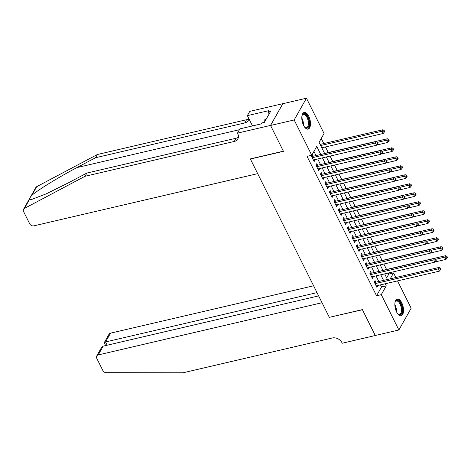 <?xml version="1.0" encoding="UTF-8"?>
<svg xmlns="http://www.w3.org/2000/svg" width="471" height="471" viewBox="0 0 471 471"><rect width="100%" height="100%" fill="white"/><g stroke="black" fill="none" stroke-linecap="round" stroke-linejoin="round"><path stroke-width="0.71" d="M396.6 311.99A8.555 3.998 -103.1 0 1 397.247 299.073A8.555 3.998 -103.1 0 1 401.781 302.818A8.555 3.998 -103.1 0 1 401.133 315.741A8.555 3.998 -103.1 0 1 396.6 311.99M303.548 125.363A8.555 3.998 -103.1 0 1 304.195 112.445A8.555 3.998 -103.1 0 1 308.735 116.19A8.555 3.998 -103.1 0 1 308.087 129.107A8.555 3.998 -103.1 0 1 303.548 125.363M397.548 280.904L411.165 308.222L398.878 329.977L375.269 335.482L362.376 309.624L329.323 317.336L250.401 159.039L283.454 151.326L270.56 125.469L282.847 103.714L306.456 98.209L324.06 133.511L319.073 142.33L324.672 153.552M386.662 277.884L388.846 274.022L388.339 273.009M386.573 269.465L383.853 264.013M382.087 260.469L379.373 255.023M377.607 251.479L374.887 246.027M373.12 242.483L370.4 237.031M368.634 233.486L365.92 228.041M364.154 224.496L361.434 219.044M359.667 215.5L356.947 210.048M355.181 206.504L352.467 201.058M350.701 197.514L347.981 192.062M346.214 188.518L343.494 183.066M341.728 179.522L339.014 174.076M337.248 170.531L334.528 165.08M332.762 161.535L330.041 156.084M328.275 152.539L325.485 146.94M323.795 143.549L321.257 138.462M388.846 274.022L393.568 272.921L395.852 277.507M375.87 282.17L375.081 280.598L374.251 282.07L376.941 287.463L377.771 285.997L377.559 285.561M371.383 273.18L370.6 271.602L369.77 273.074L372.461 278.473L373.291 277.001L373.073 276.571M366.897 264.184L366.114 262.612L365.284 264.078L367.975 269.477L368.805 268.005L368.593 267.575M362.417 255.188L361.628 253.616L360.798 255.088L363.488 260.481L364.318 259.015L364.107 258.579M357.931 246.198L357.148 244.62L356.317 246.092L359.008 251.49L359.838 250.019L359.62 249.589M353.444 237.201L352.661 235.63L351.831 237.096L354.522 242.494L355.352 241.022L355.14 240.593M348.964 228.205L348.175 226.633L347.345 228.105L350.035 233.498L350.866 232.032L350.654 231.597M344.478 219.215L343.695 217.637L342.864 219.109L345.555 224.508L346.385 223.036L346.167 222.606M339.991 210.219L339.208 208.647L338.378 210.113L341.069 215.512L341.899 214.04L341.687 213.61M335.511 201.223L334.722 199.651L333.892 201.123L336.582 206.516L337.413 205.05L337.201 204.614M331.025 192.233L330.242 190.655L329.412 192.127L332.102 197.526L332.932 196.054L332.714 195.624M326.538 183.237L325.755 181.665L324.925 183.131L327.616 188.53L328.446 187.058L328.234 186.628M322.058 174.241L321.269 172.669L320.439 174.14L323.13 179.533L323.96 178.067L323.748 177.632M317.572 165.25L316.789 163.672L315.959 165.144L318.649 170.543L319.479 169.071L319.261 168.642M320.751 154.464L316.748 146.446L311.767 155.265L307.045 156.366L376.553 295.776L381.534 286.957L380.497 284.878M378.808 281.487L376.017 275.882M374.327 272.491L371.531 266.892M369.841 263.501L367.044 257.896M365.355 254.505L362.564 248.9M360.874 245.509L358.078 239.91M356.388 236.513L353.591 230.914M351.902 227.522L349.111 221.918M347.421 218.526L344.625 212.927M342.935 209.53L340.139 203.931M338.449 200.54L335.658 194.935M333.968 191.544L331.172 185.945M329.482 182.548L326.686 176.949M324.996 173.558L322.205 167.953M320.515 164.562L317.719 158.963M316.029 155.565L313.951 151.403M313.085 156.254L312.302 154.682L311.472 156.148L314.163 161.547L314.993 160.075L314.781 159.645M270.56 125.469L294.169 119.964L306.456 98.209M398.878 329.977L381.274 294.675L386.255 285.856L385.219 283.777M376.553 295.776L381.274 294.675M311.767 155.265L294.169 119.964M383.529 280.386L380.739 274.781M379.049 271.39L376.252 265.791M374.563 262.394L371.766 256.795M370.076 253.404L367.286 247.799M365.59 244.408L362.8 238.809M361.11 235.412L358.313 229.813M356.624 226.421L353.833 220.817M352.137 217.425L349.347 211.82M347.657 208.429L344.86 202.83M343.171 199.439L340.38 193.834M338.684 190.443L335.894 184.838M334.204 181.447L331.407 175.848M329.718 172.457L326.927 166.852M325.231 163.461L322.441 157.856M390.229 278.82L393.568 272.921M326.362 156.943L329.158 162.548M330.848 165.939L333.639 171.538M335.328 174.929L338.125 180.534M339.815 183.925L342.611 189.53M344.301 192.922L347.092 198.521M348.781 201.912L351.578 207.517M353.268 210.908L356.064 216.513M357.754 219.904L360.545 225.503M362.234 228.894L365.031 234.499M366.721 237.89L369.517 243.495M371.207 246.886L373.998 252.485M375.687 255.877L378.484 261.482M380.174 264.873L382.97 270.478M384.66 273.869L387.45 279.468M381.534 286.957L386.255 285.856M313.592 160.405L314.993 160.075M318.078 169.395L319.479 169.071M322.558 178.391L323.96 178.067M327.045 187.387L328.446 187.058M331.531 196.378L332.932 196.054M336.011 205.374L337.413 205.05M340.498 214.37L341.899 214.04M344.984 223.36L346.385 223.036M349.464 232.356L350.866 232.032M353.951 241.352L355.352 241.022M358.437 250.342L359.838 250.019M362.923 259.338L364.318 259.015M367.404 268.335L368.805 268.005M371.89 277.325L373.291 277.001M376.376 286.321L377.771 285.997M312.255 157.726L375.434 142.99L376.553 145.239L313.38 159.975M311.596 156.401L311.949 156.449A1.095 0.865 -150.5 0 0 312.332 156.431L376.264 141.518L375.434 142.99L377.247 142.937L377.695 143.832L378.025 143.249L377.577 142.348L377.247 142.937M377.577 142.348L376.264 141.518M376.553 145.239L377.695 143.832M321.805 147.8L383.2 133.476L382.075 131.226L382.905 129.761L320.109 144.409M383.889 131.174L384.336 132.074L384.672 131.486L384.218 130.585L383.889 131.174L382.075 131.226L320.68 145.551M384.336 132.074L383.2 133.476M382.905 129.761L384.218 130.585M301.946 115.89A7.406 3.462 -103.1 0 1 302.176 115.248A7.406 3.462 -103.1 0 1 305.814 114.482A7.406 3.462 -103.1 0 1 309.135 124.161A7.406 3.462 -103.1 0 1 305.031 127.488A7.406 3.462 -103.1 0 1 304.955 127.423A7.406 3.462 -103.1 0 1 304.543 127.017M304.802 127.288A6.853 3.203 76.9 0 0 306.474 127.741A6.853 3.203 76.9 0 0 308.346 122.266A6.853 3.203 76.9 0 0 305.308 115.071A6.853 3.203 76.9 0 0 303.359 114.388A6.853 3.203 76.9 0 0 302.064 115.53M307.563 129.154A8.502 3.974 76.9 0 0 309.618 122.177A8.502 3.974 76.9 0 0 305.879 113.523A8.502 3.974 76.9 0 0 303.707 112.634M266.144 119.269L264.849 119.569L264.702 121.824M394.992 302.517A7.406 3.462 -103.1 0 1 395.228 301.876A7.406 3.462 -103.1 0 1 398.866 301.11A7.406 3.462 -103.1 0 1 402.181 310.789A7.406 3.462 -103.1 0 1 398.083 314.116A7.406 3.462 -103.1 0 1 398.007 314.057A7.406 3.462 -103.1 0 1 397.589 313.645M397.854 313.916A6.853 3.203 76.9 0 0 399.52 314.369A6.853 3.203 76.9 0 0 401.398 308.894A6.853 3.203 76.9 0 0 398.36 301.699A6.853 3.203 76.9 0 0 396.405 301.016A6.853 3.203 76.9 0 0 395.11 302.158M400.615 315.788A8.502 3.974 76.9 0 0 402.67 308.805A8.502 3.974 76.9 0 0 398.925 300.151A8.502 3.974 76.9 0 0 396.759 299.262M29.29 199.822L24.433 208.423A3.291 2.591 -150.5 0 0 23.55 209.265L35.843 187.511A3.291 2.591 29.5 0 1 36.72 186.669L97.35 154.517L95.531 157.732L76.938 167.594C59.258 176.86 37.974 189.931 31.863 195.271C29.797 197.832 28.937 199.351 29.29 199.822L31.41 199.533L46.146 193.881L68.283 182.907L86.876 173.051L236.077 138.244A7.677 6.052 -150.5 0 0 238.397 137.155M86.876 173.051L85.057 176.272L234.258 141.465A7.677 6.052 -150.5 0 0 237.808 138.945A7.677 6.052 -150.5 0 0 237.731 133.629L237.484 133.134L239.892 128.871L261.046 123.938L261.576 122.996L264.408 122.336L270.819 110.985L267.987 111.651L268.517 110.709L247.369 115.642L249.777 111.38L282.824 103.667L270.537 125.421L283.383 151.191L250.331 158.904L257.684 173.652L33.883 225.856A3.291 2.591 -150.5 0 1 29.702 223.819L23.579 211.544A3.291 2.591 -150.5 0 1 23.55 209.265M97.35 154.517L246.551 119.711A7.677 6.052 -150.5 0 0 248.859 118.627A7.677 6.052 -150.5 0 1 248.276 120.411A7.677 6.052 -150.5 0 1 244.732 122.931L95.531 157.732M24.433 208.423L85.057 176.272M237.484 133.134L270.537 125.421M247.369 115.642L252.497 125.934M267.987 111.651L269.141 113.958M313.598 285.797L110.52 333.168L105.557 341.958L107.176 345.208M317.007 292.638L105.557 341.958L104.274 342.617L109.001 334.251A3.291 2.591 29.5 0 1 110.52 333.168M329.388 317.472L322.034 302.718L98.233 354.928A3.291 2.591 -150.5 0 0 96.714 356.005A3.291 2.591 -150.5 0 0 96.743 358.284L102.866 370.559A3.291 2.591 -150.5 0 0 106.328 372.679L183.036 372.791L332.243 337.99A7.677 6.052 29.5 0 1 341.993 342.741L342.24 343.235L375.287 335.529L362.44 309.759L329.488 317.295M318.626 295.882L103.196 346.132L98.233 354.928M96.714 356.005L101.436 347.639L103.196 346.132M105.563 345.584L104.274 342.617M316.742 166.716L379.914 151.98L381.039 154.229L317.86 168.965M316.082 165.398L316.43 165.439A1.095 0.865 -150.5 0 0 316.818 165.427L380.745 150.514L379.914 151.98L381.728 151.927L382.175 152.828L382.511 152.239L382.063 151.338L381.728 151.927M382.063 151.338L380.745 150.514M381.039 154.229L382.175 152.828M321.228 175.712L384.401 160.976L385.519 163.225L322.347 177.961M320.568 174.394L320.916 174.435A1.095 0.865 -150.5 0 0 321.299 174.417L385.231 159.504L384.401 160.976L386.214 160.923L386.662 161.824L386.997 161.235L386.544 160.334L386.214 160.923M386.544 160.334L385.231 159.504M385.519 163.225L386.662 161.824M325.708 184.709L388.887 169.972L390.006 172.221L326.833 186.958M325.049 183.384L325.402 183.431A1.095 0.865 -150.5 0 0 325.785 183.413L389.717 168.5L388.887 169.972L390.7 169.919L391.148 170.814L391.478 170.231L391.03 169.33L390.7 169.919M391.03 169.33L389.717 168.5M390.006 172.221L391.148 170.814M330.195 193.699L393.367 178.962L394.492 181.211L331.313 195.948M329.535 192.38L329.883 192.427A1.095 0.865 -150.5 0 0 330.271 192.409L394.198 177.496L393.367 178.962L395.181 178.909L395.628 179.81L395.964 179.221L395.516 178.321L395.181 178.909M395.516 178.321L394.198 177.496M394.492 181.211L395.628 179.81M376.723 145.027L387.68 142.472L386.561 140.223L387.392 138.751L324.596 153.399M388.375 140.17L388.822 141.07L389.152 140.482L388.705 139.581L388.375 140.17L386.561 140.223L377.542 142.324M388.822 141.07L387.68 142.472M387.392 138.751L388.705 139.581M381.21 154.023L392.166 151.462L391.042 149.219L391.872 147.747L329.082 162.395M392.855 149.166L393.309 150.061L393.638 149.478L393.191 148.577L392.855 149.166L391.042 149.219L382.028 151.321M393.309 150.061L392.166 151.462M391.872 147.747L393.191 148.577M385.69 163.013L396.653 160.458L395.528 158.209L396.358 156.743L333.562 171.391M397.341 158.156L397.789 159.057L398.125 158.468L397.671 157.567L397.341 158.156L395.528 158.209L386.514 160.311M397.789 159.057L396.653 160.458M396.358 156.743L397.671 157.567M390.176 172.009L401.133 169.454L400.014 167.205L400.845 165.733L338.048 180.381M401.828 167.152L402.275 168.053L402.605 167.464L402.157 166.563L401.828 167.152L400.014 167.205L390.995 169.307M402.275 168.053L401.133 169.454M400.845 165.733L402.157 166.563M334.681 202.695L397.854 187.958L398.972 190.207L335.799 204.944M334.021 201.376L334.369 201.417A1.095 0.865 -150.5 0 0 334.751 201.4L398.684 186.487L397.854 187.958L399.667 187.905L400.115 188.806L400.45 188.217L399.997 187.317L399.667 187.905M399.997 187.317L398.684 186.487M398.972 190.207L400.115 188.806M394.663 181.005L405.619 178.45L404.495 176.201L405.325 174.729L342.535 189.377M406.308 176.148L406.761 177.043L407.091 176.46L406.644 175.559L406.308 176.148L404.495 176.201L395.481 178.303M406.761 177.043L405.619 178.45M405.325 174.729L406.644 175.559M339.161 211.691L402.34 196.955L403.459 199.204L340.286 213.94M338.502 210.366L338.855 210.413A1.095 0.865 -150.5 0 0 339.238 210.396L403.17 195.483L402.34 196.955L404.153 196.902L404.601 197.796L404.93 197.214L404.483 196.313L404.153 196.902M404.483 196.313L403.17 195.483M403.459 199.204L404.601 197.796M399.143 189.996L410.106 187.44L408.981 185.191L409.811 183.725L347.015 198.373M410.794 185.138L411.242 186.039L411.577 185.45L411.124 184.55L410.794 185.138L408.981 185.191L399.967 187.293M411.242 186.039L410.106 187.44M409.811 183.725L411.124 184.55M343.647 220.681L406.82 205.945L407.945 208.194L344.766 222.93M342.988 219.362L343.335 219.409A1.095 0.865 -150.5 0 0 343.724 219.392L407.65 204.479L406.82 205.945L408.634 205.892L409.081 206.793L409.417 206.204L408.969 205.303L408.634 205.892M408.969 205.303L407.65 204.479M407.945 208.194L409.081 206.793M403.629 198.992L414.586 196.436L413.467 194.187L414.297 192.716L351.501 207.364M415.281 194.134L415.728 195.035L416.058 194.446L415.61 193.546L415.281 194.134L413.467 194.187L404.448 196.289M415.728 195.035L414.586 196.436M414.297 192.716L415.61 193.546M348.134 229.677L411.307 214.941L412.425 217.19L349.252 231.926M347.474 228.358L347.822 228.4A1.095 0.865 -150.5 0 0 348.204 228.382L412.137 213.469L411.307 214.941L413.12 214.888L413.567 215.789L413.903 215.2L413.45 214.299L413.12 214.888M413.45 214.299L412.137 213.469M412.425 217.19L413.567 215.789M408.116 207.988L419.072 205.433L417.948 203.184L418.778 201.712L355.988 216.36M419.761 203.131L420.214 204.025L420.544 203.443L420.097 202.542L419.761 203.131L417.948 203.184L408.934 205.285M420.214 204.025L419.072 205.433M418.778 201.712L420.097 202.542M352.614 238.673L415.793 223.937L416.912 226.186L353.739 240.922M351.955 237.349L352.308 237.396A1.095 0.865 -150.5 0 0 352.691 237.378L416.623 222.465L415.793 223.937L417.606 223.884L418.054 224.779L418.383 224.196L417.936 223.295L417.606 223.884M417.936 223.295L416.623 222.465M416.912 226.186L418.054 224.779M412.596 216.978L423.559 214.423L422.434 212.174L423.264 210.708L360.468 225.356M424.247 212.121L424.695 213.022L425.03 212.433L424.577 211.532L424.247 212.121L422.434 212.174L413.42 214.281M424.695 213.022L423.559 214.423M423.264 210.708L424.577 211.532M357.1 247.664L420.273 232.927L421.398 235.176L358.219 249.913M356.441 246.345L356.788 246.392A1.095 0.865 -150.5 0 0 357.177 246.374L421.103 231.461L420.273 232.927L422.087 232.874L422.534 233.775L422.87 233.186L422.422 232.285L422.087 232.874M422.422 232.285L421.103 231.461M421.398 235.176L422.534 233.775M417.082 225.974L428.039 223.419L426.92 221.17L427.75 219.698L364.954 234.346M428.734 221.117L429.181 222.018L429.511 221.429L429.063 220.528L428.734 221.117L426.92 221.17L417.901 223.272M429.181 222.018L428.039 223.419M427.75 219.698L429.063 220.528M361.587 256.66L424.76 241.923L425.878 244.172L362.705 258.909M360.927 255.341L361.275 255.382A1.095 0.865 -150.5 0 0 361.657 255.364L425.59 240.451L424.76 241.923L426.573 241.87L427.02 242.771L427.356 242.182L426.903 241.282L426.573 241.87M426.903 241.282L425.59 240.451M425.878 244.172L427.02 242.771M421.569 234.97L432.525 232.415L431.401 230.166L432.237 228.694L369.441 243.342M433.214 230.113L433.667 231.008L433.997 230.425L433.55 229.524L433.214 230.113L431.401 230.166L422.387 232.268M433.667 231.008L432.525 232.415M432.237 228.694L433.55 229.524M366.067 265.656L429.246 250.919L430.364 253.168L367.192 267.905M365.408 264.331L365.761 264.378A1.095 0.865 -150.5 0 0 366.144 264.361L430.076 249.447L429.246 250.919L431.059 250.866L431.507 251.761L431.836 251.178L431.389 250.278L431.059 250.866M431.389 250.278L430.076 249.447M430.364 253.168L431.507 251.761M426.049 243.96L437.011 241.405L435.887 239.156L436.717 237.69L373.921 252.338M437.7 239.103L438.148 240.004L438.483 239.415L438.03 238.514L437.7 239.103L435.887 239.156L426.873 241.264M438.148 240.004L437.011 241.405M436.717 237.69L438.03 238.514M370.553 274.646L433.726 259.91L434.851 262.159L371.672 276.895M369.894 273.327L370.241 273.374A1.095 0.865 -150.5 0 0 370.63 273.357L434.556 258.444L433.726 259.91L435.54 259.857L435.987 260.757L436.323 260.169L435.875 259.268L435.54 259.857M435.875 259.268L434.556 258.444M434.851 262.159L435.987 260.757M430.535 252.956L441.492 250.401L440.373 248.152L441.203 246.68L378.407 261.328M442.187 248.099L442.634 249L442.964 248.411L442.516 247.51L442.187 248.099L440.373 248.152L431.354 250.254M442.634 249L441.492 250.401M441.203 246.68L442.516 247.51M375.04 283.642L438.213 268.906L439.331 271.155L376.158 285.891M374.38 282.323L374.728 282.365A1.095 0.865 -150.5 0 0 375.11 282.347L439.043 267.434L438.213 268.906L440.026 268.853L440.473 269.753L440.809 269.165L440.356 268.264L440.026 268.853M440.356 268.264L439.043 267.434M439.331 271.155L440.473 269.753M435.021 261.953L445.978 259.397L444.854 257.148L445.69 255.676L382.894 270.325M446.667 257.095L447.12 257.99L447.45 257.407L447.003 256.507L446.667 257.095L444.854 257.148L435.84 259.25M447.12 257.99L445.978 259.397M445.69 255.676L447.003 256.507M311.773 156.755L311.949 156.449M311.949 157.108L312.332 156.431M301.787 118.009A6.853 3.203 -103.1 0 1 303.465 125.186M302.871 123.785A6.629 3.097 76.9 0 0 301.882 119.528M394.839 304.637A6.853 3.203 -103.1 0 1 396.511 311.814M395.923 310.413A6.629 3.097 76.9 0 0 394.928 306.156M76.938 167.594L239.433 129.69M236.077 138.244L234.258 141.465M244.732 122.931L246.551 119.711M36.72 186.669L31.863 195.271M316.259 165.751L316.43 165.439M316.435 166.104L316.818 165.427M320.739 174.741L320.916 174.435M320.916 175.094L321.299 174.417M325.226 183.737L325.402 183.431M325.402 184.09L325.785 183.413M329.712 192.733L329.883 192.427M329.888 193.086L330.271 192.409M334.192 201.723L334.369 201.417M334.369 202.077L334.751 201.4M338.678 210.72L338.855 210.413M338.855 211.073L339.238 210.396M343.165 219.716L343.335 219.409M343.341 220.069L343.724 219.392M347.651 228.706L347.822 228.4M347.822 229.059L348.204 228.382M352.131 237.702L352.308 237.396M352.308 238.055L352.691 237.378M356.618 246.698L356.788 246.392M356.794 247.051L357.177 246.374M361.104 255.688L361.275 255.382M361.275 256.041L361.657 255.364M365.584 264.684L365.761 264.378M365.761 265.038L366.144 264.361M370.071 273.68L370.241 273.374M370.247 274.034L370.63 273.357M374.557 282.671L374.728 282.365M374.728 283.024L375.11 282.347"/></g></svg>
